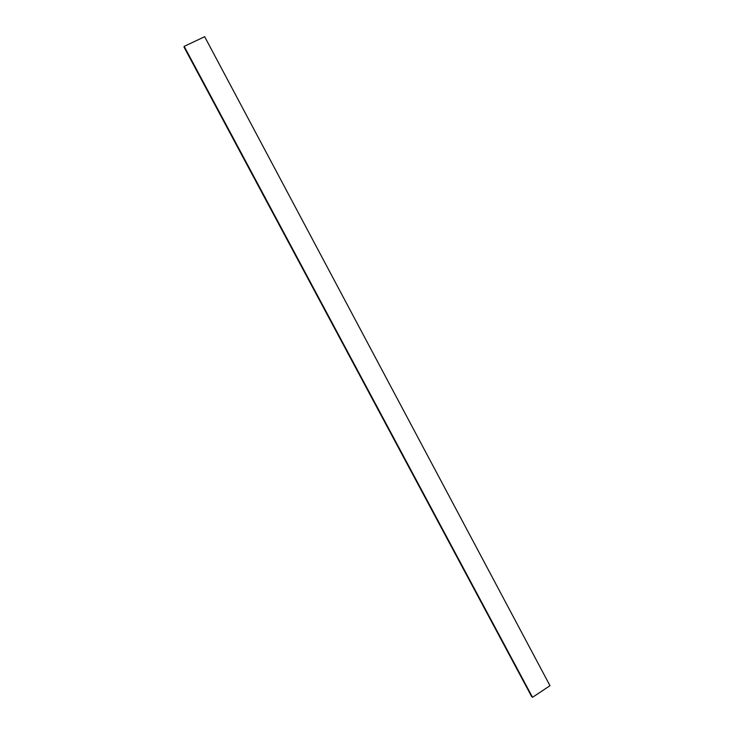 <?xml version="1.0" encoding="UTF-8"?>
<svg xmlns="http://www.w3.org/2000/svg" width="734" height="734" viewBox="0 0 734 734"><rect width="100%" height="100%" fill="white"/><g stroke="black" fill="none" stroke-linecap="round" stroke-linejoin="round"><path stroke-width="1.1" d="M531.71 696.694L184.005 47.049L184.188 46.38L532.526 697.3L184.188 46.38L204.667 36.7L549.995 685.703L532.526 697.3L549.995 685.703L204.667 36.7L184.188 46.38L184.005 47.049L531.71 696.694"/></g></svg>

